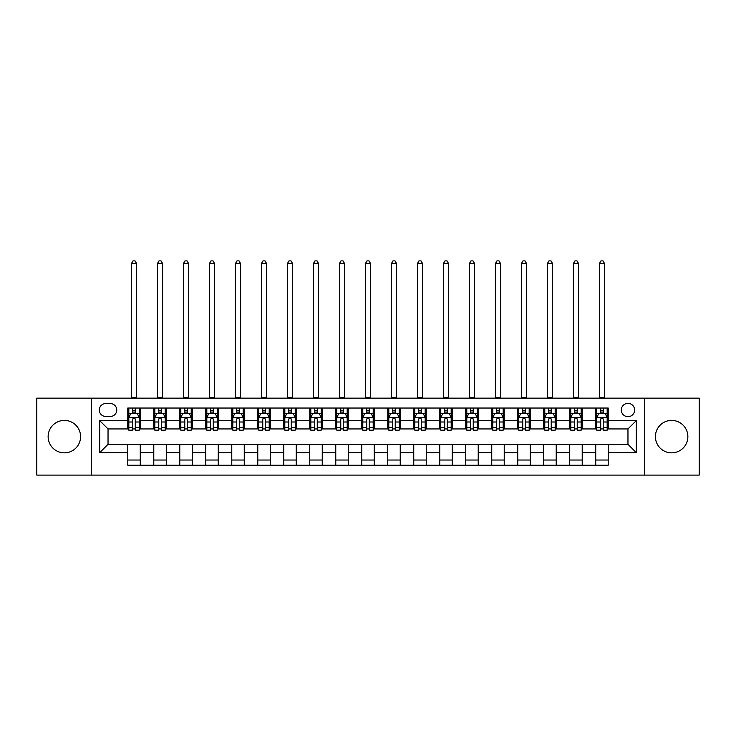<?xml version="1.0" encoding="UTF-8"?>
<svg xmlns="http://www.w3.org/2000/svg" width="736" height="736" viewBox="0 0 736 736"><rect width="100%" height="100%" fill="white"/><g stroke="black" fill="none" stroke-linecap="round" stroke-linejoin="round"><path stroke-width="1.1" d="M671.646 420.412A16.22 16.22 0 0 0 655.417 436.632A16.22 16.22 0 0 0 671.646 452.852A16.22 16.22 0 0 0 687.866 436.632A16.22 16.22 0 0 0 671.646 420.412M64.354 420.412A16.22 16.22 0 0 0 48.134 436.632A16.22 16.22 0 0 0 64.354 452.852A16.22 16.22 0 0 0 80.583 436.632A16.22 16.22 0 0 0 64.354 420.412M627.964 403.356A6.652 6.652 0 0 0 621.313 410.007A6.652 6.652 0 0 0 627.964 416.668A6.652 6.652 0 0 0 634.625 410.007A6.652 6.652 0 0 0 627.964 403.356M644.607 475.106L699.2 475.106L699.2 398.158L644.607 398.158L644.607 475.106L91.393 475.106L91.393 398.158L36.8 398.158L36.8 475.106L91.393 475.106M105.745 416.456L110.317 416.456A6.449 6.449 0 0 0 116.766 410.007A6.449 6.449 0 0 0 110.317 403.567L105.745 403.567A6.449 6.449 0 0 0 99.296 410.007A6.449 6.449 0 0 0 105.745 416.456M644.607 398.158L91.393 398.158M127.788 452.649L99.71 452.649L99.71 420.615L127.788 420.615L127.788 428.941L108.036 428.941L108.036 444.323L127.788 444.323L127.788 465.226L608.212 465.226L608.212 444.323L627.964 444.323L627.964 428.941L608.212 428.941L608.212 420.615L636.29 420.615L636.29 452.649L608.212 452.649M608.212 420.615L608.212 408.038L127.788 408.038L127.788 420.615M595.737 408.038L595.737 428.941L596.776 428.941M600.723 428.941L603.216 428.941M607.172 428.941L608.212 428.941M595.737 428.941L581.173 428.941M569.738 408.038L569.738 428.941L570.777 428.941M574.724 428.941L577.226 428.941M569.738 428.941L555.174 428.941M543.738 408.038L543.738 428.941L544.778 428.941M548.734 428.941L551.227 428.941M543.738 428.941L529.184 428.941M517.739 408.038L517.739 428.941L518.779 428.941M522.735 428.941L525.228 428.941M517.739 428.941L503.185 428.941M491.749 408.038L491.749 428.941L492.789 428.941M496.736 428.941L499.229 428.941M491.749 428.941L477.186 428.941M465.75 408.038L465.75 428.941L466.79 428.941M470.736 428.941L473.239 428.941M465.75 428.941L451.186 428.941M439.751 408.038L439.751 428.941L440.79 428.941M444.746 428.941L447.24 428.941M439.751 428.941L425.196 428.941M413.752 408.038L413.752 428.941L414.791 428.941M418.747 428.941L421.24 428.941M413.752 428.941L399.197 428.941M387.762 408.038L387.762 428.941L388.801 428.941M392.748 428.941L395.241 428.941M387.762 428.941L373.198 428.941M361.762 408.038L361.762 428.941L362.802 428.941M366.749 428.941L369.251 428.941M361.762 428.941L347.199 428.941M335.763 408.038L335.763 428.941L336.803 428.941M340.759 428.941L343.252 428.941M335.763 428.941L321.209 428.941M309.764 408.038L309.764 428.941L310.804 428.941M314.76 428.941L317.253 428.941M309.764 428.941L295.21 428.941M283.774 408.038L283.774 428.941L284.814 428.941M288.76 428.941L291.254 428.941M283.774 428.941L269.21 428.941M257.775 408.038L257.775 428.941L258.814 428.941M262.761 428.941L265.264 428.941M257.775 428.941L243.211 428.941M231.776 408.038L231.776 428.941L232.815 428.941M236.771 428.941L239.264 428.941M231.776 428.941L217.221 428.941M205.776 408.038L205.776 428.941L206.816 428.941M210.772 428.941L213.265 428.941M205.776 428.941L191.222 428.941M179.786 408.038L179.786 428.941L180.826 428.941M184.773 428.941L187.266 428.941M179.786 428.941L165.223 428.941M153.787 408.038L153.787 428.941L154.827 428.941M158.774 428.941L161.276 428.941M153.787 428.941L139.224 428.941M127.788 428.941L128.828 428.941M132.784 428.941L135.277 428.941M127.788 444.323L140.263 444.323L140.263 465.226M608.212 444.323L140.263 444.323M140.263 408.038L140.263 428.941M127.788 413.236L128.828 413.236M132.784 413.236L135.277 413.236M139.224 413.236L140.263 413.236M127.788 460.028L140.263 460.028M153.787 444.323L153.787 465.226M166.262 408.038L166.262 428.941M153.787 413.236L154.827 413.236M158.774 413.236L161.276 413.236M165.223 413.236L166.262 413.236M166.262 444.323L166.262 465.226M153.787 460.028L166.262 460.028M179.786 444.323L179.786 465.226M192.262 444.323L192.262 465.226M179.786 460.028L192.262 460.028M192.262 408.038L192.262 428.941M179.786 413.236L180.826 413.236M184.773 413.236L187.266 413.236M191.222 413.236L192.262 413.236M205.776 444.323L205.776 465.226M218.261 444.323L218.261 465.226M205.776 460.028L218.261 460.028M218.261 408.038L218.261 428.941M205.776 413.236L206.816 413.236M210.772 413.236L213.265 413.236M217.221 413.236L218.261 413.236M231.776 444.323L231.776 465.226M244.251 444.323L244.251 465.226M231.776 460.028L244.251 460.028M244.251 408.038L244.251 428.941M231.776 413.236L232.815 413.236M236.771 413.236L239.264 413.236M243.211 413.236L244.251 413.236M257.775 444.323L257.775 465.226M270.25 444.323L270.25 465.226M257.775 460.028L270.25 460.028M270.25 408.038L270.25 428.941M257.775 413.236L258.814 413.236M262.761 413.236L265.264 413.236M269.21 413.236L270.25 413.236M283.774 444.323L283.774 465.226M296.249 444.323L296.249 465.226M283.774 460.028L296.249 460.028M296.249 408.038L296.249 428.941M283.774 413.236L284.814 413.236M288.76 413.236L291.254 413.236M295.21 413.236L296.249 413.236M309.764 444.323L309.764 465.226M322.248 444.323L322.248 465.226M309.764 460.028L322.248 460.028M322.248 408.038L322.248 428.941M309.764 413.236L310.804 413.236M314.76 413.236L317.253 413.236M321.209 413.236L322.248 413.236M335.763 444.323L335.763 465.226M348.238 444.323L348.238 465.226M335.763 460.028L348.238 460.028M348.238 408.038L348.238 428.941M335.763 413.236L336.803 413.236M340.759 413.236L343.252 413.236M347.199 413.236L348.238 413.236M361.762 444.323L361.762 465.226M374.238 444.323L374.238 465.226M361.762 460.028L374.238 460.028M374.238 408.038L374.238 428.941M361.762 413.236L362.802 413.236M366.749 413.236L369.251 413.236M373.198 413.236L374.238 413.236M387.762 444.323L387.762 465.226M400.237 444.323L400.237 465.226M387.762 460.028L400.237 460.028M400.237 408.038L400.237 428.941M387.762 413.236L388.801 413.236M392.748 413.236L395.241 413.236M399.197 413.236L400.237 413.236M413.752 444.323L413.752 465.226M426.236 444.323L426.236 465.226M413.752 460.028L426.236 460.028M426.236 408.038L426.236 428.941M413.752 413.236L414.791 413.236M418.747 413.236L421.24 413.236M425.196 413.236L426.236 413.236M439.751 444.323L439.751 465.226M452.226 444.323L452.226 465.226M439.751 460.028L452.226 460.028M452.226 408.038L452.226 428.941M439.751 413.236L440.79 413.236M444.746 413.236L447.24 413.236M451.186 413.236L452.226 413.236M465.75 444.323L465.75 465.226M478.225 444.323L478.225 465.226M465.75 460.028L478.225 460.028M478.225 408.038L478.225 428.941M465.75 413.236L466.79 413.236M470.736 413.236L473.239 413.236M477.186 413.236L478.225 413.236M491.749 444.323L491.749 465.226M504.224 444.323L504.224 465.226M491.749 460.028L504.224 460.028M504.224 408.038L504.224 428.941M491.749 413.236L492.789 413.236M496.736 413.236L499.229 413.236M503.185 413.236L504.224 413.236M517.739 444.323L517.739 465.226M530.224 444.323L530.224 465.226M517.739 460.028L530.224 460.028M530.224 408.038L530.224 428.941M517.739 413.236L518.779 413.236M522.735 413.236L525.228 413.236M529.184 413.236L530.224 413.236M543.738 444.323L543.738 465.226M556.214 444.323L556.214 465.226M543.738 460.028L556.214 460.028M556.214 408.038L556.214 428.941M543.738 413.236L544.778 413.236M548.734 413.236L551.227 413.236M555.174 413.236L556.214 413.236M569.738 444.323L569.738 465.226M582.213 444.323L582.213 465.226M569.738 460.028L582.213 460.028M582.213 408.038L582.213 428.941M569.738 413.236L570.777 413.236M574.724 413.236L577.226 413.236M581.173 413.236L582.213 413.236M595.737 444.323L595.737 465.226M595.737 460.028L608.212 460.028M595.737 413.236L596.776 413.236M600.723 413.236L603.216 413.236M607.172 413.236L608.212 413.236M108.036 428.941L99.71 420.615M108.036 444.323L99.71 452.649M636.29 420.615L627.964 428.941M636.29 452.649L627.964 444.323M135.277 410.743L132.784 410.743M139.224 427.579L135.277 427.579L135.277 430.183L139.224 430.183L139.224 417.496L137.144 413.338L130.907 413.338L128.828 417.496L128.828 430.183L132.784 430.183L132.784 427.579L128.828 427.579M128.828 417.496L128.828 408.038M139.224 417.496L139.224 408.038M132.784 413.338L132.784 408.038M135.277 408.038L135.277 413.338M135.277 427.579L135.277 419.06C134.449 417.459 133.612 417.459 132.784 419.06L132.784 427.579M131.431 398.158L131.431 263.598L136.629 263.598L135.065 260.894L132.986 260.894L131.431 263.598M136.629 398.158L136.629 263.598M161.276 410.743L158.774 410.743M165.223 427.579L161.276 427.579L161.276 430.183L165.223 430.183L165.223 417.496L163.144 413.338L156.906 413.338L154.827 417.496L154.827 430.183L158.774 430.183L158.774 427.579L154.827 427.579M154.827 417.496L154.827 408.038M165.223 417.496L165.223 408.038M158.774 413.338L158.774 408.038M161.276 408.038L161.276 413.338M161.276 427.579L161.276 419.06C160.439 417.459 159.611 417.459 158.774 419.06L158.774 427.579M157.421 398.158L157.421 263.598L162.628 263.598L161.064 260.894L158.985 260.894L157.421 263.598M162.628 398.158L162.628 263.598M187.266 410.743L184.773 410.743M191.222 427.579L187.266 427.579L187.266 430.183L191.222 430.183L191.222 417.496L189.143 413.338L182.905 413.338L180.826 417.496L180.826 430.183L184.773 430.183L184.773 427.579L180.826 427.579M180.826 417.496L180.826 408.038M191.222 417.496L191.222 408.038M184.773 413.338L184.773 408.038M187.266 408.038L187.266 413.338M187.266 427.579L187.266 419.06C186.438 417.459 185.61 417.459 184.773 419.06L184.773 427.579M183.42 398.158L183.42 263.598L188.618 263.598L187.064 260.894L184.984 260.894L183.42 263.598M188.618 398.158L188.618 263.598M213.265 410.743L210.772 410.743M217.221 427.579L213.265 427.579L213.265 430.183L217.221 430.183L217.221 417.496L215.142 413.338L208.895 413.338L206.816 417.496L206.816 430.183L210.772 430.183L210.772 427.579L206.816 427.579M206.816 417.496L206.816 408.038M217.221 417.496L217.221 408.038M210.772 413.338L210.772 408.038M213.265 408.038L213.265 413.338M213.265 427.579L213.265 419.06C212.437 417.459 211.6 417.459 210.772 419.06L210.772 427.579M209.42 398.158L209.42 263.598L214.618 263.598L213.063 260.894L210.974 260.894L209.42 263.598M214.618 398.158L214.618 263.598M239.264 410.743L236.771 410.743M243.211 427.579L239.264 427.579L239.264 430.183L243.211 430.183L243.211 417.496L241.132 413.338L234.894 413.338L232.815 417.496L232.815 430.183L236.771 430.183L236.771 427.579L232.815 427.579M232.815 417.496L232.815 408.038M243.211 417.496L243.211 408.038M236.771 413.338L236.771 408.038M239.264 408.038L239.264 413.338M239.264 427.579L239.264 419.06C238.436 417.459 237.599 417.459 236.771 419.06L236.771 427.579M235.419 398.158L235.419 263.598L240.617 263.598L239.053 260.894L236.974 260.894L235.419 263.598M240.617 398.158L240.617 263.598M265.264 410.743L262.761 410.743M269.21 427.579L265.264 427.579L265.264 430.183L269.21 430.183L269.21 417.496L267.131 413.338L260.894 413.338L258.814 417.496L258.814 430.183L262.761 430.183L262.761 427.579L258.814 427.579M258.814 417.496L258.814 408.038M269.21 417.496L269.21 408.038M262.761 413.338L262.761 408.038M265.264 408.038L265.264 413.338M265.264 427.579L265.264 419.06C264.426 417.459 263.598 417.459 262.761 419.06L262.761 427.579M261.409 398.158L261.409 263.598L266.616 263.598L265.052 260.894L262.973 260.894L261.409 263.598M266.616 398.158L266.616 263.598M291.254 410.743L288.76 410.743M295.21 427.579L291.254 427.579L291.254 430.183L295.21 430.183L295.21 417.496L293.13 413.338L286.893 413.338L284.814 417.496L284.814 430.183L288.76 430.183L288.76 427.579L284.814 427.579M284.814 417.496L284.814 408.038M295.21 417.496L295.21 408.038M288.76 413.338L288.76 408.038M291.254 408.038L291.254 413.338M291.254 427.579L291.254 419.06C290.426 417.459 289.598 417.459 288.76 419.06L288.76 427.579M287.408 398.158L287.408 263.598L292.606 263.598L291.051 260.894L288.972 260.894L287.408 263.598M292.606 398.158L292.606 263.598M317.253 410.743L314.76 410.743M321.209 427.579L317.253 427.579L317.253 430.183L321.209 430.183L321.209 417.496L319.13 413.338L312.883 413.338L310.804 417.496L310.804 430.183L314.76 430.183L314.76 427.579L310.804 427.579M310.804 417.496L310.804 408.038M321.209 417.496L321.209 408.038M314.76 413.338L314.76 408.038M317.253 408.038L317.253 413.338M317.253 427.579L317.253 419.06C316.425 417.459 315.588 417.459 314.76 419.06L314.76 427.579M313.407 398.158L313.407 263.598L318.605 263.598L317.05 260.894L314.962 260.894L313.407 263.598M318.605 398.158L318.605 263.598M343.252 410.743L340.759 410.743M347.199 427.579L343.252 427.579L343.252 430.183L347.199 430.183L347.199 417.496L345.12 413.338L338.882 413.338L336.803 417.496L336.803 430.183L340.759 430.183L340.759 427.579L336.803 427.579M336.803 417.496L336.803 408.038M347.199 417.496L347.199 408.038M340.759 413.338L340.759 408.038M343.252 408.038L343.252 413.338M343.252 427.579L343.252 419.06C342.424 417.459 341.587 417.459 340.759 419.06L340.759 427.579M339.406 398.158L339.406 263.598L344.604 263.598L343.04 260.894L340.961 260.894L339.406 263.598M344.604 398.158L344.604 263.598M369.251 410.743L366.749 410.743M373.198 427.579L369.251 427.579L369.251 430.183L373.198 430.183L373.198 417.496L371.119 413.338L364.881 413.338L362.802 417.496L362.802 430.183L366.749 430.183L366.749 427.579L362.802 427.579M362.802 417.496L362.802 408.038M373.198 417.496L373.198 408.038M366.749 413.338L366.749 408.038M369.251 408.038L369.251 413.338M369.251 427.579L369.251 419.06C368.414 417.459 367.586 417.459 366.749 419.06L366.749 427.579M365.396 398.158L365.396 263.598L370.604 263.598L369.04 260.894L366.96 260.894L365.396 263.598M370.604 398.158L370.604 263.598M395.241 410.743L392.748 410.743M399.197 427.579L395.241 427.579L395.241 430.183L399.197 430.183L399.197 417.496L397.118 413.338L390.88 413.338L388.801 417.496L388.801 430.183L392.748 430.183L392.748 427.579L388.801 427.579M388.801 417.496L388.801 408.038M399.197 417.496L399.197 408.038M392.748 413.338L392.748 408.038M395.241 408.038L395.241 413.338M395.241 427.579L395.241 419.06C394.413 417.459 393.585 417.459 392.748 419.06L392.748 427.579M391.396 398.158L391.396 263.598L396.594 263.598L395.039 260.894L392.96 260.894L391.396 263.598M396.594 398.158L396.594 263.598M421.24 410.743L418.747 410.743M425.196 427.579L421.24 427.579L421.24 430.183L425.196 430.183L425.196 417.496L423.117 413.338L416.87 413.338L414.791 417.496L414.791 430.183L418.747 430.183L418.747 427.579L414.791 427.579M414.791 417.496L414.791 408.038M425.196 417.496L425.196 408.038M418.747 413.338L418.747 408.038M421.24 408.038L421.24 413.338M421.24 427.579L421.24 419.06C420.412 417.459 419.575 417.459 418.747 419.06L418.747 427.579M417.395 398.158L417.395 263.598L422.593 263.598L421.038 260.894L418.95 260.894L417.395 263.598M422.593 398.158L422.593 263.598M447.24 410.743L444.746 410.743M451.186 427.579L447.24 427.579L447.24 430.183L451.186 430.183L451.186 417.496L449.107 413.338L442.87 413.338L440.79 417.496L440.79 430.183L444.746 430.183L444.746 427.579L440.79 427.579M440.79 417.496L440.79 408.038M451.186 417.496L451.186 408.038M444.746 413.338L444.746 408.038M447.24 408.038L447.24 413.338M447.24 427.579L447.24 419.06C446.412 417.459 445.574 417.459 444.746 419.06L444.746 427.579M443.394 398.158L443.394 263.598L448.592 263.598L447.028 260.894L444.949 260.894L443.394 263.598M448.592 398.158L448.592 263.598M473.239 410.743L470.736 410.743M477.186 427.579L473.239 427.579L473.239 430.183L477.186 430.183L477.186 417.496L475.106 413.338L468.869 413.338L466.79 417.496L466.79 430.183L470.736 430.183L470.736 427.579L466.79 427.579M466.79 417.496L466.79 408.038M477.186 417.496L477.186 408.038M470.736 413.338L470.736 408.038M473.239 408.038L473.239 413.338M473.239 427.579L473.239 419.06C472.402 417.459 471.574 417.459 470.736 419.06L470.736 427.579M469.384 398.158L469.384 263.598L474.591 263.598L473.027 260.894L470.948 260.894L469.384 263.598M474.591 398.158L474.591 263.598M499.229 410.743L496.736 410.743M503.185 427.579L499.229 427.579L499.229 430.183L503.185 430.183L503.185 417.496L501.106 413.338L494.868 413.338L492.789 417.496L492.789 430.183L496.736 430.183L496.736 427.579L492.789 427.579M492.789 417.496L492.789 408.038M503.185 417.496L503.185 408.038M496.736 413.338L496.736 408.038M499.229 408.038L499.229 413.338M499.229 427.579L499.229 419.06C498.401 417.459 497.573 417.459 496.736 419.06L496.736 427.579M495.383 398.158L495.383 263.598L500.581 263.598L499.026 260.894L496.947 260.894L495.383 263.598M500.581 398.158L500.581 263.598M525.228 410.743L522.735 410.743M529.184 427.579L525.228 427.579L525.228 430.183L529.184 430.183L529.184 417.496L527.105 413.338L520.858 413.338L518.779 417.496L518.779 430.183L522.735 430.183L522.735 427.579L518.779 427.579M518.779 417.496L518.779 408.038M529.184 417.496L529.184 408.038M522.735 413.338L522.735 408.038M525.228 408.038L525.228 413.338M525.228 427.579L525.228 419.06C524.4 417.459 523.563 417.459 522.735 419.06L522.735 427.579M521.382 398.158L521.382 263.598L526.58 263.598L525.026 260.894L522.937 260.894L521.382 263.598M526.58 398.158L526.58 263.598M551.227 410.743L548.734 410.743M555.174 427.579L551.227 427.579L551.227 430.183L555.174 430.183L555.174 417.496L553.095 413.338L546.857 413.338L544.778 417.496L544.778 430.183L548.734 430.183L548.734 427.579L544.778 427.579M544.778 417.496L544.778 408.038M555.174 417.496L555.174 408.038M548.734 413.338L548.734 408.038M551.227 408.038L551.227 413.338M551.227 427.579L551.227 419.06C550.399 417.459 549.562 417.459 548.734 419.06L548.734 427.579M547.382 398.158L547.382 263.598L552.58 263.598L551.016 260.894L548.936 260.894L547.382 263.598M552.58 398.158L552.58 263.598M577.226 410.743L574.724 410.743M581.173 427.579L577.226 427.579L577.226 430.183L581.173 430.183L581.173 417.496L579.094 413.338L572.856 413.338L570.777 417.496L570.777 430.183L574.724 430.183L574.724 427.579L570.777 427.579M570.777 417.496L570.777 408.038M581.173 417.496L581.173 408.038M574.724 413.338L574.724 408.038M577.226 408.038L577.226 413.338M577.226 427.579L577.226 419.06C576.389 417.459 575.561 417.459 574.724 419.06L574.724 427.579M573.372 398.158L573.372 263.598L578.579 263.598L577.015 260.894L574.936 260.894L573.372 263.598M578.579 398.158L578.579 263.598M603.216 410.743L600.723 410.743M607.172 427.579L603.216 427.579L603.216 430.183L607.172 430.183L607.172 417.496L605.093 413.338L598.856 413.338L596.776 417.496L596.776 430.183L600.723 430.183L600.723 427.579L596.776 427.579M596.776 417.496L596.776 408.038M607.172 417.496L607.172 408.038M600.723 413.338L600.723 408.038M603.216 408.038L603.216 413.338M603.216 427.579L603.216 419.06C602.388 417.459 601.56 417.459 600.723 419.06L600.723 427.579M599.371 398.158L599.371 263.598L604.569 263.598L603.014 260.894L600.935 260.894L599.371 263.598M604.569 398.158L604.569 263.598M153.787 452.649L140.263 452.649M153.787 420.615L140.263 420.615M179.786 420.615L166.262 420.615M179.786 452.649L166.262 452.649M205.776 420.615L192.262 420.615M205.776 452.649L192.262 452.649M231.776 420.615L218.261 420.615M231.776 452.649L218.261 452.649M257.775 420.615L244.251 420.615M257.775 452.649L244.251 452.649M283.774 420.615L270.25 420.615M283.774 452.649L270.25 452.649M309.764 420.615L296.249 420.615M309.764 452.649L296.249 452.649M335.763 420.615L322.248 420.615M335.763 452.649L322.248 452.649M361.762 420.615L348.238 420.615M361.762 452.649L348.238 452.649M387.762 420.615L374.238 420.615M387.762 452.649L374.238 452.649M413.752 420.615L400.237 420.615M413.752 452.649L400.237 452.649M439.751 420.615L426.236 420.615M439.751 452.649L426.236 452.649M465.75 420.615L452.226 420.615M465.75 452.649L452.226 452.649M491.749 420.615L478.225 420.615M491.749 452.649L478.225 452.649M517.739 420.615L504.224 420.615M517.739 452.649L504.224 452.649M543.738 420.615L530.224 420.615M543.738 452.649L530.224 452.649M569.738 420.615L556.214 420.615M569.738 452.649L556.214 452.649M595.737 420.615L582.213 420.615M595.737 452.649L582.213 452.649M139.178 417.395L128.883 417.395M128.828 413.586L130.787 413.586M137.273 413.586L139.224 413.586M132.784 422.004L128.828 422.004M139.224 422.004L135.277 422.004M135.277 412.059L132.784 412.059M131.431 397.633L136.629 397.633M165.177 417.395L154.882 417.395M154.827 413.586L156.777 413.586M163.272 413.586L165.223 413.586M158.774 422.004L154.827 422.004M165.223 422.004L161.276 422.004M161.276 412.059L158.774 412.059M157.421 397.633L162.628 397.633M191.167 417.395L180.872 417.395M180.826 413.586L182.776 413.586M189.262 413.586L191.222 413.586M184.773 422.004L180.826 422.004M191.222 422.004L187.266 422.004M187.266 412.059L184.773 412.059M183.42 397.633L188.618 397.633M217.166 417.395L206.871 417.395M206.816 413.586L208.776 413.586M215.262 413.586L217.221 413.586M210.772 422.004L206.816 422.004M217.221 422.004L213.265 422.004M213.265 412.059L210.772 412.059M209.42 397.633L214.618 397.633M243.165 417.395L232.87 417.395M232.815 413.586L234.775 413.586M241.261 413.586L243.211 413.586M236.771 422.004L232.815 422.004M243.211 422.004L239.264 422.004M239.264 412.059L236.771 412.059M235.419 397.633L240.617 397.633M269.164 417.395L258.87 417.395M258.814 413.586L260.765 413.586M267.26 413.586L269.21 413.586M262.761 422.004L258.814 422.004M269.21 422.004L265.264 422.004M265.264 412.059L262.761 412.059M261.409 397.633L266.616 397.633M295.154 417.395L284.86 417.395M284.814 413.586L286.764 413.586M293.25 413.586L295.21 413.586M288.76 422.004L284.814 422.004M295.21 422.004L291.254 422.004M291.254 412.059L288.76 412.059M287.408 397.633L292.606 397.633M321.154 417.395L310.859 417.395M310.804 413.586L312.763 413.586M319.249 413.586L321.209 413.586M314.76 422.004L310.804 422.004M321.209 422.004L317.253 422.004M317.253 412.059L314.76 412.059M313.407 397.633L318.605 397.633M347.153 417.395L336.858 417.395M336.803 413.586L338.762 413.586M345.248 413.586L347.199 413.586M340.759 422.004L336.803 422.004M347.199 422.004L343.252 422.004M343.252 412.059L340.759 412.059M339.406 397.633L344.604 397.633M373.143 417.395L362.857 417.395M362.802 413.586L364.752 413.586M371.248 413.586L373.198 413.586M366.749 422.004L362.802 422.004M373.198 422.004L369.251 422.004M369.251 412.059L366.749 412.059M365.396 397.633L370.604 397.633M399.142 417.395L388.847 417.395M388.801 413.586L390.752 413.586M397.238 413.586L399.197 413.586M392.748 422.004L388.801 422.004M399.197 422.004L395.241 422.004M395.241 412.059L392.748 412.059M391.396 397.633L396.594 397.633M425.141 417.395L414.846 417.395M414.791 413.586L416.751 413.586M423.237 413.586L425.196 413.586M418.747 422.004L414.791 422.004M425.196 422.004L421.24 422.004M421.24 412.059L418.747 412.059M417.395 397.633L422.593 397.633M451.14 417.395L440.846 417.395M440.79 413.586L442.75 413.586M449.236 413.586L451.186 413.586M444.746 422.004L440.79 422.004M451.186 422.004L447.24 422.004M447.24 412.059L444.746 412.059M443.394 397.633L448.592 397.633M477.13 417.395L466.836 417.395M466.79 413.586L468.74 413.586M475.235 413.586L477.186 413.586M470.736 422.004L466.79 422.004M477.186 422.004L473.239 422.004M473.239 412.059L470.736 412.059M469.384 397.633L474.591 397.633M503.13 417.395L492.835 417.395M492.789 413.586L494.739 413.586M501.225 413.586L503.185 413.586M496.736 422.004L492.789 422.004M503.185 422.004L499.229 422.004M499.229 412.059L496.736 412.059M495.383 397.633L500.581 397.633M529.129 417.395L518.834 417.395M518.779 413.586L520.738 413.586M527.224 413.586L529.184 413.586M522.735 422.004L518.779 422.004M529.184 422.004L525.228 422.004M525.228 412.059L522.735 412.059M521.382 397.633L526.58 397.633M555.128 417.395L544.833 417.395M544.778 413.586L546.738 413.586M553.224 413.586L555.174 413.586M548.734 422.004L544.778 422.004M555.174 422.004L551.227 422.004M551.227 412.059L548.734 412.059M547.382 397.633L552.58 397.633M581.118 417.395L570.823 417.395M570.777 413.586L572.728 413.586M579.223 413.586L581.173 413.586M574.724 422.004L570.777 422.004M581.173 422.004L577.226 422.004M577.226 412.059L574.724 412.059M573.372 397.633L578.579 397.633M607.117 417.395L596.822 417.395M596.776 413.586L598.727 413.586M605.213 413.586L607.172 413.586M600.723 422.004L596.776 422.004M607.172 422.004L603.216 422.004M603.216 412.059L600.723 412.059M599.371 397.633L604.569 397.633"/></g></svg>
